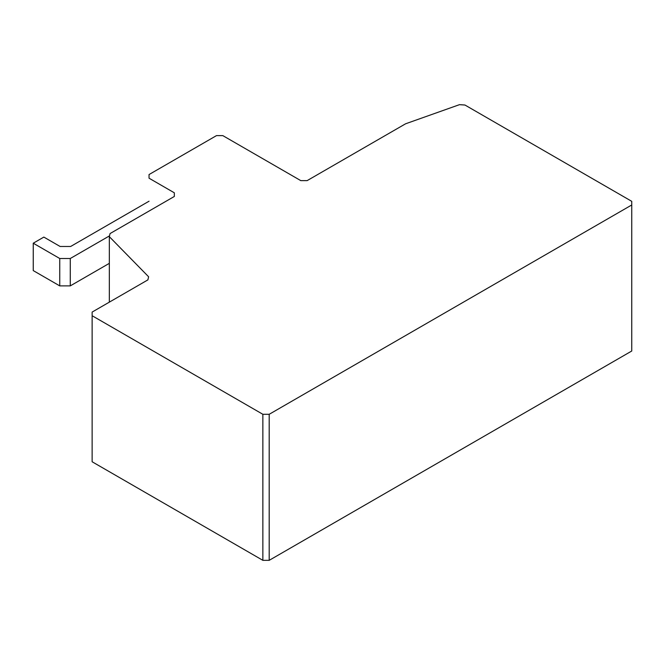 <?xml version="1.0" encoding="UTF-8"?>
<svg xmlns="http://www.w3.org/2000/svg" width="665" height="665" viewBox="0 0 665 665"><rect width="100%" height="100%" fill="white"/><g stroke="black" fill="none" stroke-linecap="round" stroke-linejoin="round"><path stroke-width="1" d="M149.043 201.212L70.648 246.474L60.108 246.474L43.848 237.089L33.25 243.207L59.742 258.502L70.282 258.502L109.525 235.851M109.334 263.34L70.282 285.884L59.742 285.884L33.25 270.589L33.25 243.207M59.742 285.884L59.742 258.502M70.282 285.884L70.282 258.502M269.192 414.295L631.75 204.978L631.742 201.329L464.968 105.037L459.482 104.663L405.592 123.79L307.13 180.631L300.813 180.639L222.817 135.618L216.499 135.61L149.043 174.554L149.051 178.203L174.33 192.808L174.338 196.458L110.049 233.573L109.334 236.674L148.619 276.781L147.896 279.882L92.136 312.076L92.136 315.725L262.866 414.295L269.192 414.295L269.192 560.337L262.866 560.337L92.136 461.768L92.136 315.725M631.75 204.978L631.75 351.012L269.192 560.337M149.051 178.203L149.043 174.554M174.33 196.458L174.33 192.808M109.334 302.143L109.334 236.674M262.866 560.337L262.866 414.295"/></g></svg>
